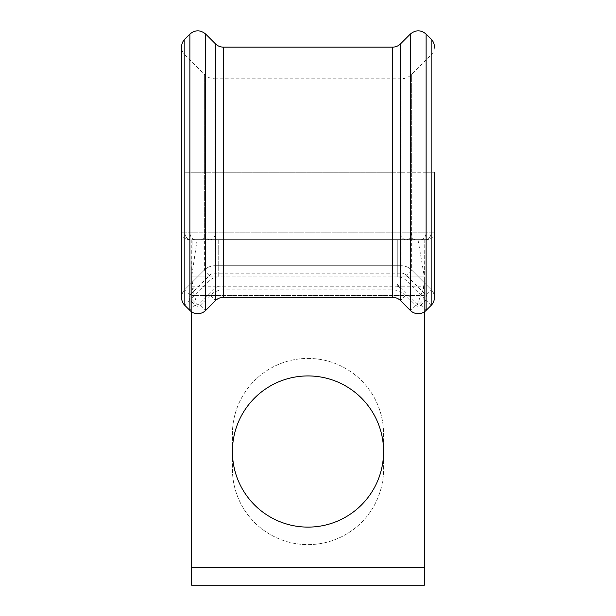 <?xml version="1.0" encoding="UTF-8"?>
<svg xmlns="http://www.w3.org/2000/svg" width="616" height="616" viewBox="0 0 616 616"><rect width="100%" height="100%" fill="white"/><g stroke="black" fill="none" stroke-linecap="round" stroke-linejoin="round"><path stroke-width="0.46" stroke-dasharray="3.08 2.31" d="M434.434 297.482A11.173 11.173 0 0 0 431.162 289.582A11.173 11.173 0 0 1 434.434 297.482A11.173 11.173 0 0 0 431.162 289.582L411.65 270.07A14.892 14.892 0 0 0 401.116 265.712L214.899 265.712A14.892 14.892 0 0 0 204.366 270.07L184.846 289.574A11.173 11.173 0 0 0 181.566 297.482A11.173 11.173 0 0 1 184.846 289.574L184.846 54.916L184.846 172.249L205.675 172.249L205.675 232.194L184.839 232.194L431.162 232.194L205.675 232.194A7.446 5.267 90 0 1 200.408 239.647L426.98 239.647L200.408 239.647M308 358.427A75.591 75.591 0 0 1 383.591 434.018L383.591 469.022A75.591 75.591 0 0 1 308 544.613A75.591 75.591 0 0 1 232.409 469.022L232.409 434.018A75.591 75.591 0 0 1 308 358.427A75.591 75.591 0 0 1 383.591 434.018L383.591 469.022A75.591 75.591 0 0 1 308 544.613A75.591 75.591 0 0 1 232.409 469.022L232.409 434.018A75.591 75.591 0 0 1 308 358.427M383.591 451.52A75.591 75.591 0 0 0 308 375.929A75.591 75.591 0 0 0 232.409 451.52A75.591 75.591 0 0 0 308 527.111A75.591 75.591 0 0 0 383.591 451.52M417.271 304.658L424.362 286.194L424.362 567.698L191.638 567.698L191.638 276.884L191.638 585.2L424.362 585.2L424.362 276.884L424.362 286.194L397.258 286.194L397.258 284.007L397.258 286.194L218.734 286.194L397.258 286.194L399.892 287.279L417.271 304.658L418.757 304.735L423.854 299.653L423.854 298.075L406.475 280.696A13.036 13.036 0 0 0 397.258 276.884L191.638 276.884L191.638 311.85M424.362 567.698L424.362 276.884L218.734 276.884C215.254 276.892 212.181 278.163 209.525 280.704L192.146 298.075L192.146 299.653L197.143 304.658L198.722 304.658L216.1 287.279L218.734 286.194L191.638 286.194L191.638 567.698M418.002 239.647L424.362 276.884L424.362 311.85M191.815 239.647L191.638 276.884L218.734 276.884L191.638 276.884L191.638 286.194L197.143 304.658M397.258 286.194A3.727 3.727 0 0 1 399.892 287.279M418.349 239.647L424.185 239.647L424.362 276.884L397.258 276.884L424.362 276.884L423.854 298.075M423.854 239.647L192.146 239.647L197.143 239.647L191.638 276.884L192.146 299.653M425.895 294.848A3.727 3.727 0 0 1 425.895 300.115L420.851 305.151A3.727 3.727 0 0 1 415.584 305.151L405.798 295.364A18.619 18.619 0 0 0 392.631 289.913L223.362 289.913A18.619 18.619 0 0 0 210.202 295.364L200.408 305.151A3.727 3.727 0 0 1 195.141 305.151L190.105 300.108A3.727 3.727 0 0 1 190.105 294.848L209.632 275.337A7.446 7.446 0 0 1 214.899 273.158L401.116 273.158A7.446 7.446 0 0 1 406.383 275.337L425.895 294.848L431.162 289.582L411.65 270.07A14.892 14.892 0 0 0 401.116 265.712L214.899 265.712A14.892 14.892 0 0 0 204.366 270.07L184.846 289.574A11.173 11.173 0 0 0 181.566 297.482M190.105 300.108L184.839 305.374L189.874 310.418A11.173 11.173 0 0 0 205.675 310.418A11.173 11.173 0 0 1 189.874 310.418L195.141 305.151M405.798 295.364L400.531 300.631A11.173 11.173 0 0 0 392.631 297.359A11.173 11.173 0 0 1 400.531 300.631L410.318 310.418L415.584 305.151M197.143 239.647L397.258 239.647L397.258 276.884L397.258 239.647L417.717 239.647M191.638 276.884L192.146 239.647M210.202 295.364L215.461 300.631A11.173 11.173 0 0 1 223.362 297.359L223.362 289.913M420.851 239.647A7.446 5.267 90 0 0 426.118 232.194L426.118 172.249L431.162 172.249L431.162 232.194L434.434 232.194L431.162 232.194A7.446 5.267 90 0 1 425.895 239.647A7.446 5.267 90 0 0 431.162 232.194L431.162 172.249L411.65 172.249L411.65 232.194A7.446 5.267 90 0 1 406.383 239.647M400.531 43.859L400.531 172.249L426.118 172.249L426.118 34.072M410.318 34.072L410.318 232.194A7.446 5.267 90 0 0 415.584 239.647M184.839 39.116L184.846 232.194L181.566 232.194L184.846 232.194A7.446 5.267 -90 0 0 190.105 239.647A7.446 5.267 90 0 1 184.846 232.194L184.839 172.249L204.366 172.249L204.366 232.194A7.446 5.267 90 0 0 209.632 239.647M189.874 34.072L189.874 232.194A7.446 5.267 -90 0 0 195.141 239.647M431.162 289.582L431.162 172.249L434.434 172.249L431.162 172.249L431.162 39.108M401.116 273.158L401.116 265.712A14.892 14.892 0 0 1 411.65 270.07L411.65 172.249L401.116 172.249L401.116 239.647M424.362 295.503L191.638 295.503L424.362 295.503M401.116 265.712L401.116 78.779L401.116 172.249L214.899 172.249L214.899 239.647M214.899 172.249L204.366 172.249L204.366 74.421C207.299 77.269 210.811 78.725 214.899 78.779L214.899 172.249M205.675 34.072L205.675 172.249L215.461 172.249L215.461 232.194A7.446 5.267 90 0 1 210.202 239.647M215.461 43.859L215.461 172.249L223.362 172.249L223.362 239.647M223.362 47.132L223.362 172.249L392.631 172.249L392.631 239.647M392.631 47.132L392.631 172.249L400.531 172.249L400.531 232.194A7.446 5.267 90 0 0 405.798 239.647M411.65 172.249L411.65 74.421L411.65 172.249M214.899 273.158L214.899 78.779L401.116 78.779C405.205 78.725 408.716 77.269 411.65 74.421L431.162 54.909C433.294 52.707 434.388 50.081 434.434 47.008M214.899 265.712A14.892 14.892 0 0 0 204.366 270.07L204.366 74.421L184.846 54.916C182.706 52.714 181.612 50.081 181.566 47.016M215.461 300.631A11.173 11.173 0 0 1 223.362 297.359M218.734 239.647L218.734 276.884L218.734 239.647M392.631 297.359L392.631 289.913M200.408 305.151L205.675 310.418M426.118 310.418L420.851 305.151M190.105 294.848L184.846 289.574M431.162 305.382L425.895 300.115M209.632 275.337L204.366 270.07M411.65 270.07L406.383 275.337M400.885 288.273L398.644 286.763M397.258 284.007L399.214 286.74M424.185 298.875L424.355 278.509C424.455 278.686 423.97 287.256 422.568 291.237L423.153 289.181L422.245 291.699M191.953 291.283L191.815 298.845M194.071 294.348L191.653 277.808M181.566 172.249L181.566 232.194C182.013 236.721 184.492 239.2 189.02 239.647M434.434 172.249L434.434 232.194C433.987 236.721 431.508 239.2 426.98 239.647M424.185 239.647L424.362 276.884"/><path stroke-width="0.92" d="M181.566 297.482A11.173 11.173 0 0 0 184.839 305.374L184.839 39.116C182.706 41.318 181.612 43.952 181.566 47.016L181.566 297.482A11.173 11.173 0 0 0 184.839 305.374L189.874 310.418A11.173 11.173 0 0 0 205.675 310.418L215.461 300.631A11.173 11.173 0 0 1 223.362 297.359L392.631 297.359A11.173 11.173 0 0 1 400.531 300.631L410.318 310.418A11.173 11.173 0 0 0 426.118 310.418L431.162 305.382A11.173 11.173 0 0 0 434.434 297.482L434.434 172.249M383.591 451.52A75.591 75.591 0 0 0 308 375.929A75.591 75.591 0 0 0 232.409 451.52A75.591 75.591 0 0 0 308 527.111A75.591 75.591 0 0 0 383.591 451.52M424.362 311.85L424.362 567.698L191.638 567.698L191.638 311.85M205.675 34.072L205.675 310.418L215.461 300.631L215.461 43.859L205.675 34.072C200.408 29.745 195.141 29.745 189.874 34.072L189.874 310.418M223.362 297.359L392.631 297.359L392.631 47.132L223.362 47.132L223.362 297.359M410.318 310.418A11.173 11.173 0 0 0 426.118 310.418L431.162 305.382A11.173 11.173 0 0 0 434.434 297.482A11.173 11.173 0 0 1 431.162 305.382L431.162 39.108L426.118 34.072C420.851 29.745 415.584 29.745 410.318 34.072L410.318 310.418A11.173 11.173 0 0 0 426.118 310.418L426.118 34.072M424.362 567.698L424.362 585.2L191.638 585.2L191.638 567.698M400.531 300.631L400.531 43.859L410.318 34.072M184.839 39.116L189.874 34.072M181.566 172.249L181.566 47.016M215.461 43.859C217.664 45.992 220.297 47.086 223.362 47.132M392.631 47.132C395.703 47.086 398.336 45.992 400.531 43.859M431.162 39.108C433.294 41.31 434.388 43.944 434.434 47.008"/></g></svg>
